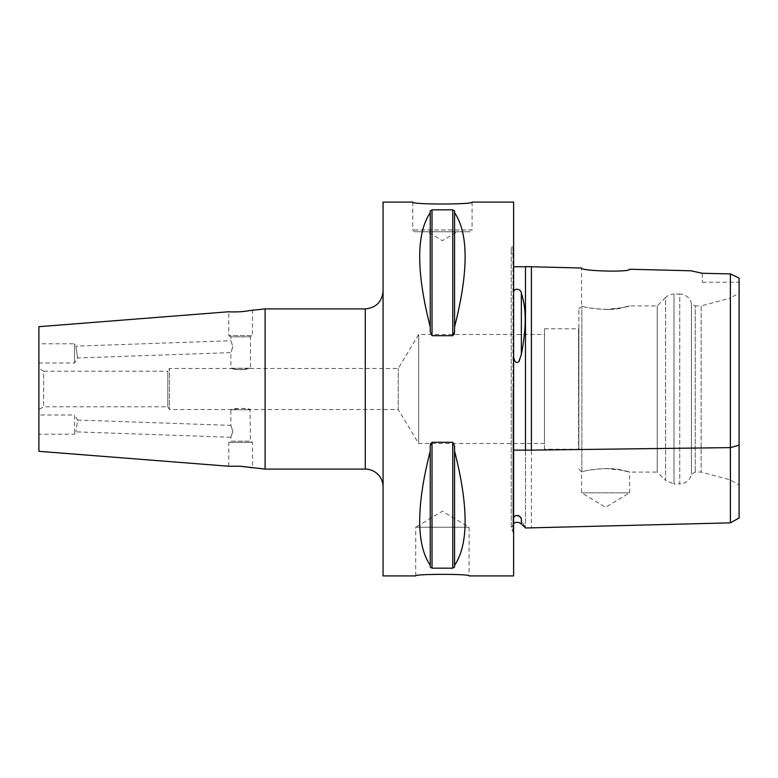 <?xml version="1.0" encoding="UTF-8"?>
<svg xmlns="http://www.w3.org/2000/svg" width="778" height="778" viewBox="0 0 778 778"><rect width="100%" height="100%" fill="white"/><g stroke="black" fill="none" stroke-linecap="round" stroke-linejoin="round"><path stroke-width="0.58" stroke-dasharray="3.89 2.92" d="M240.509 311.735L228.781 311.754L228.781 335.59L252.519 335.59L228.781 335.59L230.862 336.845L250.448 336.845L230.862 336.845L230.862 340.735L232.865 346.599L230.862 352.609L230.862 368.227L250.448 368.227L231.27 368.48C234.052 369.647 239.196 369.9 246.704 369.219L240.655 369.783L231.27 368.48L169.448 368.48L169.448 409.52L169.448 368.48L167.815 371.194L167.815 406.806L167.815 371.194L43.646 371.194L43.646 406.806L43.646 371.194L38.9 368.461L38.9 409.539L43.646 406.806L167.815 406.806L169.448 409.52L231.27 409.52C231.912 408.061 249.398 408.061 250.03 409.52L240.655 408.217L230.862 409.773L250.448 409.773L230.862 409.773L230.862 425.391L232.865 431.401L230.862 425.391L77.537 420.032L75.923 431.858L77.537 420.032L74.503 414.985L74.503 434.221L74.503 414.985L38.9 414.985L38.9 434.221L38.9 414.985M252.519 309.877L252.519 335.59L250.448 336.845L250.448 368.227L240.655 369.783M38.9 363.015L74.503 363.015L77.537 357.968L230.862 352.609L232.865 346.599L230.862 340.735L75.923 346.142L77.537 357.968L75.923 346.142L74.503 343.779L74.503 363.015L74.503 343.779L38.9 343.779L38.9 363.015L38.9 343.779M228.781 466.246L228.781 442.41L252.519 442.41L228.781 442.41L230.862 441.155L250.448 441.155L230.862 441.155L230.862 437.265L232.865 431.401L230.862 437.265L75.923 431.858L74.503 434.221L38.9 434.221M544.464 443.518L544.464 334.482L544.464 443.518L418.671 443.518L418.671 334.482L418.671 443.518L398.239 409.52L398.239 368.48L398.239 409.52L250.03 409.52L250.448 441.155L252.519 442.41L252.519 468.123L240.509 466.265M578.881 449.791L578.881 328.209L578.881 449.791L578.56 328.773L578.56 449.227L544.464 449.227L544.464 328.773L544.464 449.227M472.071 202.086L472.071 229.967L412.739 229.967L472.071 229.967L470.291 231.756L414.518 231.756L470.291 231.756M427.569 231.756L457.24 231.756L427.569 231.756L442.41 240.674L457.24 231.756L427.569 231.756L457.24 231.756M412.739 202.086L412.739 229.967L414.518 231.756M415.705 575.915L415.705 527.26L469.105 527.26L415.705 527.26L442.41 511.214L469.105 527.26L469.105 575.915M38.9 409.539L38.9 368.461M38.9 451.308L38.9 326.692M605.585 309.479C626.193 308.701 637.872 303.226 622.585 307.68C609.933 311.735 583.928 307.621 581.856 306.007L581.856 306.007C584.832 307.456 592.748 308.613 605.585 309.479L622.575 307.68L629.616 305.929L657.216 305.929L665.608 297.536L665.608 480.464L673.991 483.945L673.991 294.055L679.758 294.055L679.758 483.945C685.972 483.508 689.862 480.269 691.428 474.249L695.192 472.071L701.124 472.071L701.124 305.929L730.202 298.139L730.202 479.861L730.202 298.139L739.1 292.995L739.1 485.005L730.202 479.861L701.124 472.071L701.124 305.929L695.192 305.929L695.192 472.071L695.192 305.929L691.428 303.751L691.428 474.249L691.428 303.751A11.864 11.864 0 0 0 679.758 294.055L679.758 483.945L673.991 483.945L673.991 294.055A11.864 11.864 0 0 0 665.608 297.536L665.608 480.464L657.216 472.071L657.216 305.929L657.216 472.071L629.616 472.071L622.575 470.32L605.585 468.521C592.748 469.387 584.832 470.544 581.856 471.993L581.856 306.007L581.856 471.993C583.928 470.379 609.933 466.265 622.585 470.32C637.872 474.774 626.193 469.299 605.585 468.521M578.881 389L578.881 308.895L578.881 389M629.616 269.237C631.094 272.456 580.028 271.152 581.555 268.021L581.555 306.221L578.881 308.895M578.881 469.105L581.555 471.779L581.555 492.844L605.585 507.285L629.616 492.844L581.555 492.844L629.616 492.844L629.616 472.071M690.903 270.783L702.31 273.282L730.406 273.914L739.1 278.106L739.1 517.992L739.1 445.172L730.406 447.622L730.406 273.905M525.481 450.19L531.413 450.122C531.413 553.761 531.413 553.761 531.413 450.122L730.406 447.622L730.406 522.855L730.406 447.613M702.31 273.282L702.31 282.19L702.31 273.282M513.616 245.021L513.616 532.979L513.616 245.021L512.974 245.654L512.974 389L512.974 245.654A5.932 5.932 0 0 0 513.616 254.601L513.616 291.925C516.115 285.944 521.921 291.303 521.367 293.501C526.443 308.059 526.443 328.287 521.367 354.185L517.934 362.684C515.425 362.247 513.986 360.37 513.616 357.044L513.616 518.022L515.571 515.707L518.07 515.328M513.616 291.925L513.616 254.601M525.481 266.766L525.481 450.122C525.481 553.761 525.481 553.761 525.481 450.122C525.481 553.761 525.481 553.761 525.481 450.122L525.481 266.766M513.616 518.022L513.616 357.083L513.616 518.022L513.616 450.122L525.481 450.122M513.616 450.122L513.616 357.044M520.161 517.127L521.367 519.315C526.463 530.557 526.463 530.557 521.367 519.315L521.367 523.954M525.481 450.199L525.481 266.611M513.616 575.915L513.616 202.086M430.244 445.93L430.244 567.036L430.244 445.93L430.244 567.036L432.023 568.164L452.786 568.164L454.566 567.036L454.566 445.93L454.566 565.334C468.628 544.444 468.628 506.332 454.566 450.997L454.566 565.334M454.566 212.666L454.566 327.003C468.628 271.668 468.628 233.556 454.566 212.666L454.566 332.07L454.566 210.964L452.786 209.836L432.023 209.836L430.244 210.964L430.244 332.07L430.244 210.964L430.244 332.07L432.023 335.707L452.786 335.707L454.128 334.482M454.566 332.07L454.566 327.003M430.244 212.666C416.181 233.556 416.181 271.668 430.244 327.003M454.566 450.997L454.566 445.93L452.786 442.293L432.023 442.293L430.681 443.518M430.244 450.997C416.181 506.332 416.181 544.444 430.244 565.334M265.094 469.105L265.094 308.895M383.068 486.911L383.068 291.089L383.068 486.911M383.068 575.915L383.068 202.086M531.413 450.122L531.413 266.766M521.367 293.501L521.367 354.185M512.974 389L512.974 532.346L512.974 389M432.023 209.836L432.023 335.707M452.786 209.836L452.786 335.707M432.023 442.293L432.023 568.164M452.786 442.293L452.786 568.164M365.261 469.105L365.261 308.895M544.464 328.773L578.56 328.773L578.881 328.209M250.03 368.48L398.239 368.48L418.671 334.482L544.464 334.482M702.31 282.19L739.1 282.19M513.616 523.4L511.234 528.145L513.616 532.979M511.234 249.855L511.234 528.145L511.234 249.855"/><path stroke-width="1.17" d="M228.781 466.246L240.509 466.265L228.781 466.246L38.9 451.308L38.9 326.692L228.781 311.754C228.246 311.988 242.259 312.289 248.999 310.616L265.094 308.895L265.094 469.105L365.261 469.105A17.806 17.806 0 0 1 383.068 486.911M240.509 466.265L265.094 469.105M412.739 202.086C410.91 204.653 473.899 204.653 472.071 202.086C473.899 204.653 410.91 204.653 412.739 202.086L383.068 202.086L383.068 575.915L415.705 575.915C414.061 573.833 470.748 573.833 469.105 575.915C470.748 573.833 414.061 573.833 415.705 575.915M739.1 485.005L739.1 292.995M730.406 273.905L730.406 447.613L739.1 445.172L739.1 517.992L739.1 278.106L730.406 273.905L702.31 273.282L690.903 270.783L629.616 269.237C631.084 272.456 580.018 271.152 581.555 268.021L525.481 266.611L525.481 450.199M531.413 266.766L531.413 450.122L730.406 447.613L730.406 522.855L730.406 447.622M513.616 266.766L525.481 266.766M518.07 515.328L520.161 517.127M513.616 450.122L525.481 450.122M513.616 523.4L516.427 522.262L519.091 522.534L521.367 523.954L521.367 519.315C526.463 530.557 526.463 530.557 521.367 519.315C521.338 515.435 514.443 513.898 513.616 518.022M513.616 357.083C514.686 362.256 516.495 363.734 519.033 361.507L521.367 354.233C526.453 328.384 526.453 308.127 521.367 293.462C521.338 288.862 514.443 287.588 513.616 291.896M531.413 450.122C531.413 553.761 531.413 553.761 531.413 450.122L525.481 450.19M472.071 202.086L513.616 202.086L513.616 575.915L469.105 575.915M454.566 565.334L454.566 567.036L452.786 568.164L432.023 568.164L430.244 567.036L430.244 445.93L432.023 442.293L452.786 442.293L454.566 445.93L454.566 450.997C468.628 506.332 468.628 544.444 454.566 565.334L454.566 450.997M430.244 565.334C416.181 544.444 416.181 506.332 430.244 450.997M454.566 327.003L454.566 332.07L452.786 335.707L432.023 335.707L430.244 332.07L430.244 210.964L432.023 209.836L452.786 209.836L454.566 210.964L454.566 212.666C468.628 233.556 468.628 271.668 454.566 327.003L454.566 212.666M430.244 327.003C416.181 271.668 416.181 233.556 430.244 212.666M454.128 334.482L454.566 332.07M430.681 443.518L430.244 445.93M521.367 354.233L521.367 293.462M432.023 568.164L432.023 442.293M452.786 568.164L452.786 442.293M432.023 335.707L432.023 209.836M452.786 335.707L452.786 209.836M265.094 308.895L365.261 308.895L365.261 469.105M739.1 517.992L730.406 522.855L525.481 527.999M525.481 527.854L521.367 523.954M365.261 308.895C376.075 307.835 382.008 301.903 383.068 291.089"/></g></svg>
